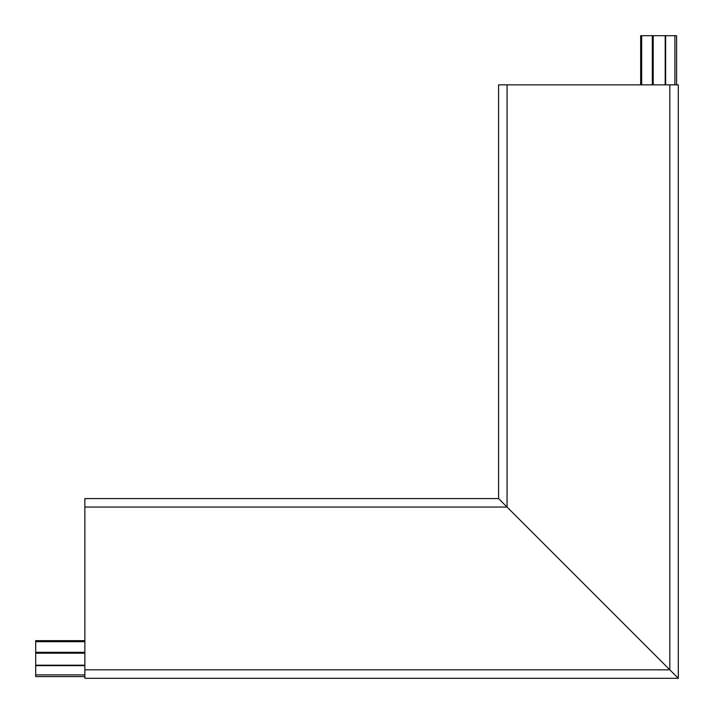 <?xml version="1.0" encoding="UTF-8"?>
<svg xmlns="http://www.w3.org/2000/svg" width="714" height="714" viewBox="0 0 714 714"><rect width="100%" height="100%" fill="white"/><g stroke="black" fill="none" stroke-linecap="round" stroke-linejoin="round"><path stroke-width="1.07" d="M669.821 84.868L678.3 84.868L678.3 678.3L674.614 674.614L678.3 678.3L84.868 678.3L84.868 669.821L669.821 669.821L678.3 678.3L669.821 669.821L669.821 84.868L507.056 84.868L507.056 507.056L669.821 669.821L498.577 498.577L507.056 507.056L84.868 507.056L84.868 669.821M84.868 507.056L84.868 498.577L498.577 498.577L498.577 84.868L507.056 84.868M676.604 84.868L676.604 35.7L640.663 35.7L640.663 84.868M84.868 676.604L35.7 676.604L35.7 640.663L84.868 640.663L35.7 640.663M674.909 35.7L674.909 84.868M665.635 84.868L665.635 35.7M84.868 665.635L35.7 665.635M35.7 674.909L84.868 674.909M35.7 665.198L84.868 665.198M84.868 653.194L35.7 653.194M35.7 652.31L84.868 652.31M652.31 35.7L652.31 84.868M641.681 84.868L641.681 35.7M84.868 641.681L35.7 641.681M665.198 35.7L665.198 84.868M653.194 84.868L653.194 35.7"/></g></svg>
